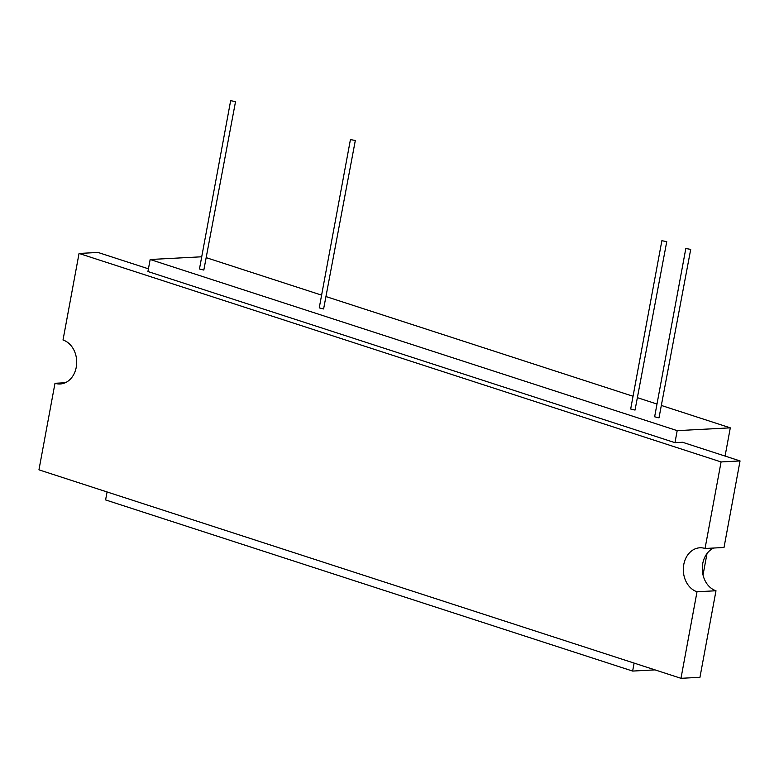 <?xml version="1.0" encoding="UTF-8"?>
<svg xmlns="http://www.w3.org/2000/svg" width="779" height="779" viewBox="0 0 779 779"><rect width="100%" height="100%" fill="white"/><g stroke="black" fill="none" stroke-linecap="round" stroke-linejoin="round"><path stroke-width="1.17" d="M661.76 405.586L730.303 427.846L725.074 456.066M707.011 553.528L703.028 574.99M206.591 257.781L321.61 295.134M326.372 296.682L633.035 396.258M637.806 397.806L656.989 404.038M634.116 663.095L632.636 671.07L655.022 669.882M677.194 430.641L674.965 442.667L147.932 271.53L150.162 259.504L677.194 430.641L730.303 427.846M674.965 442.667L682.55 442.268L740.05 460.934L724.012 547.481L705.044 548.484L721.081 461.937L740.05 460.934M632.636 671.07L105.593 499.923L107.074 491.958M150.162 259.504L201.722 256.788M230.652 100.686L199.463 268.979L203.825 270.06L235.54 101.591L230.652 100.686L235.54 101.591M350.433 139.577L319.244 307.88L323.606 308.951L355.321 140.483L350.433 139.577L355.321 140.483M661.868 240.711L630.678 409.004L635.031 410.075L666.756 241.617L661.868 240.711L666.756 241.617M685.822 248.491L654.633 416.784L658.995 417.856L690.71 249.397L685.822 248.491L690.71 249.397M705.044 548.484A22.367 17.693 87 0 0 699.854 547.793A22.367 17.693 87 0 0 683.378 567.764A22.367 17.693 87 0 0 697.02 591.758L715.989 590.764A22.367 17.693 87 0 1 702.327 570.053A22.367 17.693 87 0 1 713.739 548.026M715.989 590.764L699.951 677.311L680.982 678.314L38.95 469.834L54.988 383.287L65.261 382.742M54.988 383.287A22.367 17.693 87 0 0 60.178 383.979A22.367 17.693 87 0 0 76.654 364.007A22.367 17.693 87 0 0 63.011 340.004L79.049 253.457L98.018 252.454L148.429 268.823M79.049 253.457L721.081 461.937M697.02 591.758L680.982 678.314"/></g></svg>
